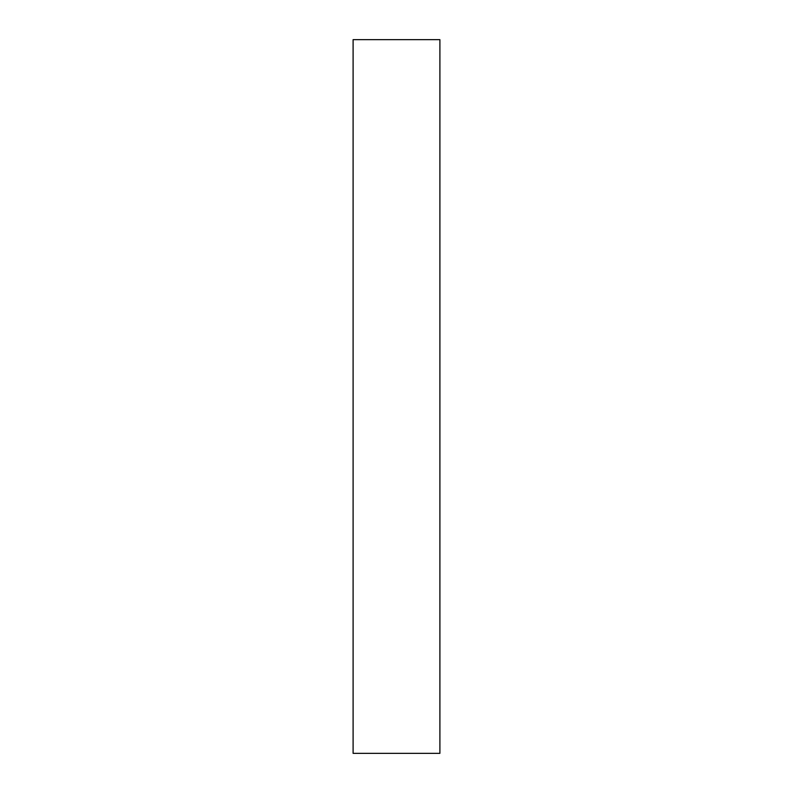 <?xml version="1.0" encoding="UTF-8"?>
<svg xmlns="http://www.w3.org/2000/svg" width="793" height="793" viewBox="0 0 793 793"><rect width="100%" height="100%" fill="white"/><g stroke="black" fill="none" stroke-linecap="round" stroke-linejoin="round"><path stroke-width="1.19" d="M353.103 70.993L353.103 132.481C353.103 158.63 353.103 158.63 353.103 132.481L353.103 70.993M353.103 178.286L353.103 205.417C353.103 216.955 353.103 216.955 353.103 205.417L353.103 178.286M353.103 578.543L353.103 605.664C353.103 617.202 353.103 617.202 353.103 605.664L353.103 578.543M353.103 640.03L353.103 701.508C353.103 727.657 353.103 727.657 353.103 701.508L353.103 640.03M439.897 753.35L353.103 753.35L439.897 753.35L439.897 39.65L353.103 39.65L439.897 39.65L439.897 753.35M353.103 39.65L353.103 753.35L353.103 39.65"/></g></svg>
